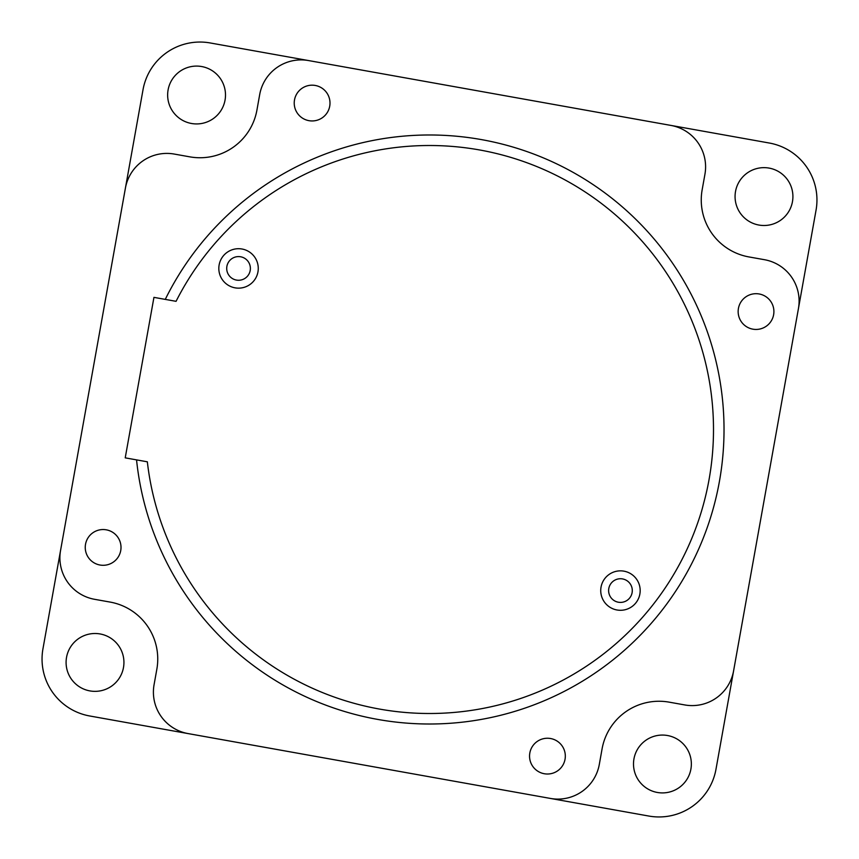 <?xml version="1.0" encoding="UTF-8"?>
<svg xmlns="http://www.w3.org/2000/svg" width="859" height="859" viewBox="0 0 859 859"><rect width="100%" height="100%" fill="white"/><g stroke="black" fill="none" stroke-linecap="round" stroke-linejoin="round"><path stroke-width="1.29" d="M168.096 89.916A28.927 28.927 0 0 1 201.672 66.54A28.927 28.927 0 0 1 225.047 100.106A28.927 28.927 0 0 1 191.471 123.481A28.927 28.927 0 0 1 168.096 89.916M735.519 191.471A28.927 28.927 0 0 1 769.084 168.096A28.927 28.927 0 0 1 792.46 201.672A28.927 28.927 0 0 1 758.894 225.047A28.927 28.927 0 0 1 735.519 191.471M633.953 758.894A28.927 28.927 0 0 1 667.529 735.519A28.927 28.927 0 0 1 690.904 769.084A28.927 28.927 0 0 1 657.328 792.46A28.927 28.927 0 0 1 633.953 758.894M66.54 657.328A28.927 28.927 0 0 1 100.106 633.953A28.927 28.927 0 0 1 123.481 667.529A28.927 28.927 0 0 1 89.916 690.904A28.927 28.927 0 0 1 66.54 657.328M210.165 42.95A57.854 57.854 0 0 0 143.023 89.701L42.95 648.835A57.854 57.854 0 0 0 89.701 715.976L648.835 816.05A57.854 57.854 0 0 0 715.976 769.299L816.05 210.165A57.854 57.854 0 0 0 769.299 143.023L210.165 42.95M602.073 748.908A57.854 57.854 0 0 1 669.215 702.157L684.752 704.938A42.08 42.08 0 0 0 733.575 670.933L798.441 308.531A42.08 42.08 0 0 0 764.446 259.697L748.908 256.927A57.854 57.854 0 0 1 702.157 189.785L704.938 174.248A42.08 42.08 0 0 0 670.933 125.425L308.531 60.559A42.08 42.08 0 0 0 259.697 94.554L256.927 110.092A57.854 57.854 0 0 1 189.785 156.843L174.248 154.062A42.08 42.08 0 0 0 125.425 188.067L60.559 550.469A42.08 42.08 0 0 0 94.554 599.303L110.092 602.073A57.854 57.854 0 0 1 156.843 669.215L154.062 684.752A42.08 42.08 0 0 0 188.067 733.575L550.469 798.441A42.08 42.08 0 0 0 599.303 764.446L602.073 748.908A57.854 57.854 0 0 1 669.215 702.157L684.752 704.938M704.938 174.248L702.157 189.785A57.854 57.854 0 0 0 748.908 256.927M308.961 120.668A17.878 17.878 0 0 0 329.716 106.215A17.878 17.878 0 0 0 315.264 85.46A17.878 17.878 0 0 0 294.508 99.912A17.878 17.878 0 0 0 308.961 120.668M99.977 565.018A17.878 17.878 0 0 0 120.732 550.565A17.878 17.878 0 0 0 106.28 529.82A17.878 17.878 0 0 0 85.524 544.273A17.878 17.878 0 0 0 99.977 565.018M752.881 329.169A17.878 17.878 0 0 0 773.626 314.716A17.878 17.878 0 0 0 759.184 293.971A17.878 17.878 0 0 0 738.429 308.424A17.878 17.878 0 0 0 752.881 329.169M544.284 773.734A17.878 17.878 0 0 0 565.039 759.281A17.878 17.878 0 0 0 550.587 738.525A17.878 17.878 0 0 0 529.831 752.978A17.878 17.878 0 0 0 544.284 773.734M733.575 670.933L798.441 308.531M670.933 125.425L308.531 60.559M189.785 156.843L174.248 154.062M125.425 188.067L60.559 550.469M110.092 602.073A57.854 57.854 0 0 1 156.843 669.215L154.062 684.752M188.067 733.575L550.469 798.441M616.987 609.987A19.725 19.725 0 0 0 639.869 594.052A19.725 19.725 0 0 0 623.935 571.16A19.725 19.725 0 0 0 601.042 587.094A19.725 19.725 0 0 0 616.987 609.987M235.065 287.84A19.725 19.725 0 0 0 257.958 271.906A19.725 19.725 0 0 0 242.013 249.013A19.725 19.725 0 0 0 219.131 264.948A19.725 19.725 0 0 0 235.065 287.84M165.272 299.394A294.53 294.53 0 0 1 719.423 481.394A294.53 294.53 0 0 1 136.549 459.876M379.463 709.062A284.007 284.007 0 0 1 147.34 461.809L125.221 457.858L153.944 297.364L176.063 301.326A284.007 284.007 0 0 1 709.062 479.537A284.007 284.007 0 0 1 379.463 709.062M240.627 256.777A11.833 11.833 0 0 1 250.194 270.51A11.833 11.833 0 0 1 236.45 280.077A11.833 11.833 0 0 1 226.894 266.344A11.833 11.833 0 0 1 240.627 256.777M622.55 578.923A11.833 11.833 0 0 1 632.106 592.656A11.833 11.833 0 0 1 618.373 602.223A11.833 11.833 0 0 1 608.806 588.49A11.833 11.833 0 0 1 622.55 578.923"/></g></svg>

